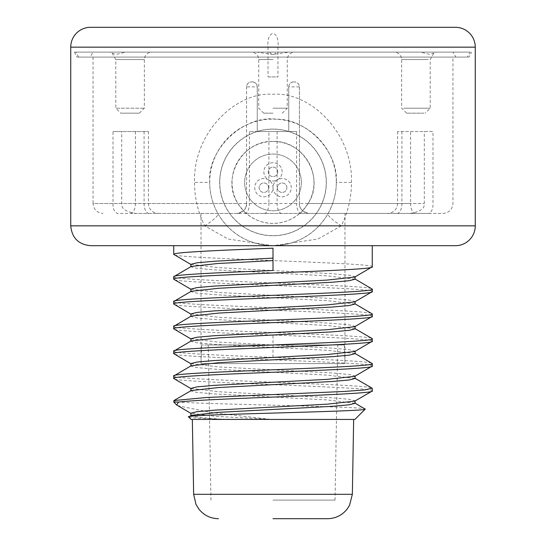 <?xml version="1.0" encoding="UTF-8"?>
<svg xmlns="http://www.w3.org/2000/svg" width="546" height="546" viewBox="0 0 546 546"><rect width="100%" height="100%" fill="white"/><g stroke="black" fill="none" stroke-linecap="round" stroke-linejoin="round"><path stroke-width="0.41" stroke-dasharray="2.73 2.05" d="M273 500.088L335.046 500.088L273 500.088M354.798 351.508L355.077 351.18L348.833 349.624L331.04 348.075L273 344.97L337.756 344.97L208.244 344.97L344.355 344.97L201.645 344.97L273 344.97L217.417 342.035L190.923 338.773M344.355 344.97L344.97 363.588L273 363.588L344.97 363.588L344.97 213.438L299.727 213.438C291.414 220.168 282.507 223.478 273 223.362C263.493 223.478 254.586 220.168 246.273 213.438L344.97 213.438M201.645 344.97L201.03 363.588L273 363.588L201.03 363.588L201.03 213.438M452.934 57.084L93.066 57.084L452.934 57.084L452.934 203.508C452.341 209.541 449.037 212.851 443.004 213.438L246.273 213.438C245.782 213.677 242.99 210.367 237.899 203.508C220.782 178.262 242.499 139.988 273 141.462C303.501 139.988 325.218 178.262 308.101 203.508C303.01 210.367 300.218 213.677 299.727 213.438L428.651 213.438C431.77 211.855 433.21 208.552 432.985 203.508L432.985 131.538L397.57 131.538L432.985 131.538M273 141.462A40.95 40.95 0 0 1 313.95 182.412A40.95 40.95 0 0 1 273 223.362A40.95 40.95 0 0 1 232.05 182.412A40.95 40.95 0 0 1 273 141.462M246.376 213.438L135.961 213.438C125.873 211.855 121.123 208.552 121.697 203.508L121.697 131.538L113.015 131.538L148.43 131.538L121.697 131.538M244.724 213.438A9.93 4.668 -90 0 0 249.392 203.508L246.567 203.508L246.567 86.862A4.962 4.962 0 0 1 251.535 81.9L252.279 81.9L251.535 81.9C248.505 82.207 246.853 83.859 246.567 86.862L246.567 203.508A9.93 9.93 0 0 1 236.643 213.438A9.93 9.93 0 0 0 246.567 203.508C246.949 208.531 243.639 211.841 236.643 213.438L117.349 213.438C114.23 211.855 112.79 208.552 113.015 203.508L113.015 131.538M93.066 57.084L93.066 203.508L237.899 203.508M410.039 213.438C420.127 211.855 424.877 208.552 424.303 203.508L424.303 131.538M415.567 213.438A9.93 4.962 90 0 1 410.599 203.508L299.433 203.508C299.051 208.531 302.361 211.841 309.357 213.438A9.93 9.93 -90 0 1 299.433 203.508L299.433 86.862C299.147 83.859 297.495 82.207 294.465 81.9A4.962 4.962 90 0 1 299.433 86.862L288.759 86.862L288.759 131.538L288.759 86.862C289.046 83.852 290.704 82.2 293.721 81.9L294.465 81.9L293.721 81.9A4.962 4.962 0 0 0 288.759 86.862M301.276 213.438A9.93 4.668 -90 0 1 296.608 203.508L299.433 203.508L299.433 86.862M281.756 213.438A9.93 4.668 -90 0 1 277.088 203.508L296.608 203.508L296.608 131.538L257.241 131.538L257.241 86.862C256.954 83.852 255.296 82.2 252.279 81.9A4.962 4.962 90 0 1 257.241 86.862L246.567 86.862A4.962 4.962 0 0 1 251.535 81.9M296.608 131.538L249.392 131.538L257.241 131.538L257.241 86.862A4.962 4.962 90 0 0 252.279 81.9M455.89 57.084L90.11 57.084L455.89 57.084L453.023 52.116L289.4 52.116L273 54.436L256.6 52.116L92.977 52.116L90.11 57.084M92.977 52.116L109.541 52.116L112.278 53.235L115.8 59.562L144.342 59.562L115.8 59.562L115.8 108.21L144.342 108.21L115.8 108.21L120.762 113.172L139.38 113.172L120.762 113.172M453.023 52.116L436.459 52.116L430.064 54.436L420.051 52.116L125.949 52.116L115.936 54.436L112.278 53.235M436.459 52.116L420.051 52.116M125.949 52.116L109.541 52.116M256.6 52.116L289.4 52.116M403.569 108.21L430.2 108.21L403.569 108.21M423.989 113.172L406.62 113.172L423.989 113.172M273 108.21L287.271 108.21L273 108.21M273 113.172L263.691 113.172L273 113.172M209.712 182.412A63.288 63.288 0 0 1 273 119.13A63.288 63.288 0 0 1 336.288 182.412A63.288 63.288 0 0 1 273 245.7A63.288 63.288 0 0 1 209.712 182.412C206.879 149.693 243.946 114.421 276.488 119.226C307.309 118.502 338.8 152.6 336.288 182.412C336.391 192.956 333.647 203.351 328.064 213.609C320.4 226.651 304.832 244.615 273 245.7C241.168 244.615 225.6 226.651 217.936 213.609C212.353 203.351 209.609 192.956 209.712 182.412L194.526 182.412C192.956 132.562 236.391 91.264 272.993 94.308C309.602 91.257 353.044 132.555 351.474 182.412C351.46 197.693 348.061 212.169 341.277 225.846L318.018 239.011L273 245.7L227.982 239.011L204.723 225.846C197.939 212.176 194.54 197.693 194.526 182.412M268.038 47.154L268.038 76.938L277.962 76.938L277.962 47.154C279.764 29.266 266.311 29.006 268.038 47.154L70.734 47.154M268.038 76.938L277.962 76.938M269.744 52.116C271.901 55.426 274.072 55.426 276.256 52.116L74.454 52.116L276.256 52.116M455.412 27.3L90.588 27.3M74.454 52.116L76.938 57.084L469.062 57.084L471.546 52.116M470.215 52.116L75.785 52.116L470.215 52.116L467.349 57.084L78.651 57.084L467.349 57.084M76.938 57.084L469.062 57.084M78.651 57.084L75.785 52.116M90.588 245.7L455.412 245.7M70.734 225.846L204.723 225.846A24.816 4.32 -29.5 0 0 217.936 213.609M475.266 225.846L341.277 225.846A24.816 4.32 -150.5 0 1 328.064 213.609L330.2 209.487M372.27 245.7L173.73 245.7L372.27 245.7M273 270.516L273 248.184M173.73 351.18C172.359 353.248 219.956 355.316 273 357.384C326.044 359.452 373.641 361.52 372.27 363.588M355.077 353.658L328.583 350.395L214.967 344.355L197.174 342.799L190.923 341.25L191.202 340.922M355.077 328.842L327.32 325.491L213.779 319.451L196.853 317.943L190.923 316.434L191.202 316.107M355.077 304.02L327.32 300.675L213.766 294.635L196.847 293.12L190.923 291.612L191.202 291.284M355.077 279.204L327.32 275.86L213.759 269.813L196.84 268.304L190.923 266.796L191.202 266.468M173.73 276.72C167.581 280.862 378.419 284.998 372.27 289.134M173.73 301.542C167.581 305.678 378.419 309.814 372.27 313.95M173.73 326.358C167.581 330.494 378.419 334.63 372.27 338.766M372.27 366.066C378.419 361.93 167.581 357.794 173.73 353.658M372.27 341.25C373.641 339.182 326.044 337.114 273 335.046C219.956 332.978 172.359 330.91 173.73 328.842M177.573 405.658L210.531 412.394L269.301 419.246L216.08 416.4L190.923 413.22M354.798 401.139L355.077 400.812L349.16 399.303L332.241 397.795L218.7 391.755L190.923 388.404M354.798 376.324L355.077 375.996L349.16 374.488L332.241 372.973L218.7 366.932L190.923 363.588M372.27 390.888C378.419 386.752 167.581 382.616 173.73 378.48M365.192 409.138C374.501 406.75 209.343 404.395 178.583 402.054L173.73 400.812M188.677 417.001C190.09 417.751 201.14 418.495 221.812 419.246L199.044 417.478L190.923 415.704L191.202 415.376M355.077 403.296L327.3 399.945L213.759 393.905L196.84 392.397L190.923 390.888L191.209 390.561M355.077 378.48L327.3 375.129L213.759 369.089L196.84 367.581L190.923 366.066L191.202 365.738M173.73 375.996C167.581 380.132 378.419 384.268 372.27 388.404M178.583 402.054L173.73 402.054M191.1 419.43L354.9 419.43M221.812 419.246L269.301 419.246M354.798 326.685L355.077 326.358L349.16 324.85L332.234 323.341L218.68 317.301L190.923 313.95M354.798 301.87L355.077 301.542L349.153 300.034L332.227 298.519L218.68 292.479L190.923 289.134M354.798 277.047L355.077 276.72L349.147 275.211L332.221 273.703L218.68 267.663L190.923 264.312M372.27 316.434C378.419 312.298 167.581 308.162 173.73 304.02M372.27 291.612C378.419 287.476 167.581 283.34 173.73 279.204M372.27 266.796C378.419 262.66 167.581 258.524 173.73 254.388M273 419.43L192.342 419.43L273 419.43M286.868 187.694A4.73 4.73 0 0 0 282.139 182.965A4.73 4.73 0 0 0 277.416 187.694A4.73 4.73 0 0 0 282.139 192.417A4.73 4.73 0 0 0 286.868 187.694A4.73 4.73 0 0 0 282.139 182.965A4.73 4.73 0 0 0 277.416 187.694A4.73 4.73 0 0 0 282.139 192.417A4.73 4.73 0 0 0 286.868 187.694M273 187.694A9.139 9.139 0 0 0 282.139 196.833A9.139 9.139 0 0 0 291.284 187.694A9.139 9.139 0 0 0 277.573 179.777A9.139 9.139 0 0 0 282.139 196.833A9.139 9.139 0 0 0 291.284 187.694A9.139 9.139 0 0 0 277.573 179.777A9.139 9.139 0 0 0 273 162.722A9.139 9.139 0 0 0 268.427 179.777A9.139 9.139 0 0 0 254.716 187.694A9.139 9.139 0 0 0 263.861 196.833A9.139 9.139 0 0 0 273 187.694A9.139 9.139 0 0 0 263.861 178.549A9.139 9.139 0 0 0 254.716 187.694A9.139 9.139 0 0 0 263.861 196.833A9.139 9.139 0 0 0 268.427 179.777A9.139 9.139 0 0 0 277.573 179.777A9.139 9.139 0 0 0 273 187.694M301.365 182.412A28.365 28.365 0 0 0 273 154.047A28.365 28.365 0 0 0 244.635 182.412A28.365 28.365 0 0 0 273 210.783A28.365 28.365 0 0 0 301.365 182.412A28.365 28.365 0 0 0 273 154.047A28.365 28.365 0 0 0 244.635 182.412A28.365 28.365 0 0 0 273 210.783A28.365 28.365 0 0 0 301.365 182.412M277.573 179.777A9.139 9.139 0 0 0 273 162.722A9.139 9.139 0 0 0 263.861 171.86A9.139 9.139 0 0 0 277.573 179.777M277.73 171.86A4.73 4.73 0 0 0 273 167.131A4.73 4.73 0 0 0 268.27 171.86A4.73 4.73 0 0 0 273 176.59A4.73 4.73 0 0 0 277.73 171.86A4.73 4.73 0 0 0 273 167.131A4.73 4.73 0 0 0 268.27 171.86A4.73 4.73 0 0 0 273 176.59A4.73 4.73 0 0 0 277.73 171.86M268.584 187.694A4.73 4.73 0 0 0 263.861 182.965A4.73 4.73 0 0 0 259.132 187.694A4.73 4.73 0 0 0 263.861 192.417A4.73 4.73 0 0 0 268.584 187.694A4.73 4.73 0 0 0 263.861 182.965A4.73 4.73 0 0 0 259.132 187.694A4.73 4.73 0 0 0 263.861 192.417A4.73 4.73 0 0 0 268.584 187.694M149.051 213.438A9.93 4.962 -90 0 1 144.083 203.508L144.083 131.538M130.433 213.438A9.93 4.962 90 0 0 135.401 203.508L135.401 131.538M308.101 203.508L424.303 203.508L397.57 203.508L410.599 203.508L410.599 131.538M246.567 203.508L93.066 203.508C93.659 209.541 96.963 212.851 102.996 213.438M264.244 213.438A9.93 4.668 -90 0 0 268.912 203.508L249.392 203.508L249.392 131.538M277.088 131.538L277.088 203.508L268.912 203.508L268.912 131.538M396.949 213.438A9.93 4.962 -90 0 0 401.917 203.508L401.917 131.538M428.289 59.562L401.658 59.562L428.289 59.562M273 59.562L258.729 59.562L273 59.562M273 235.647A53.235 53.235 0 0 1 219.765 182.412A53.235 53.235 0 0 1 273 129.177A53.235 53.235 0 0 1 326.235 182.412A53.235 53.235 0 0 1 273 235.647M219.642 182.412A53.358 53.358 0 0 1 273 129.054A53.358 53.358 0 0 1 326.358 182.412A53.358 53.358 0 0 1 273 235.77A53.358 53.358 0 0 1 219.642 182.412M351.474 182.412L336.288 182.412M475.266 47.154L277.962 47.154M273 357.384L273 335.046M193.646 494.314L352.354 494.314M335.046 500.088L337.756 344.97M210.954 500.088L208.244 344.97M148.43 131.538L148.43 203.508C148.962 209.487 152.273 212.79 158.354 213.438M309.357 213.438L443.004 213.438M397.57 131.538L397.57 203.508C397.038 209.487 393.727 212.79 387.646 213.438M433.722 53.235L430.2 59.562L430.2 108.21L425.238 113.172M406.62 113.172L401.658 108.21L401.658 59.562C401.262 55.085 398.778 52.6 394.212 52.116M139.38 113.172L144.342 108.21L144.342 59.562C144.779 55.044 147.263 52.559 151.788 52.116M263.691 113.172L258.729 108.21L258.729 59.562C258.326 55.085 255.849 52.6 251.283 52.116M282.309 113.172L287.271 108.21L287.271 59.562C287.674 55.085 290.151 52.6 294.717 52.116"/><path stroke-width="0.82" d="M475.266 47.154L70.734 47.154A19.854 19.854 0 0 1 90.588 27.3L455.412 27.3A19.854 19.854 0 0 1 475.266 47.154L475.266 225.846L70.734 225.846C71.908 237.906 78.528 244.526 90.588 245.7L455.412 245.7A19.854 19.854 0 0 0 475.266 225.846M70.734 47.154L70.734 225.846M173.73 245.7L173.73 254.388C172.359 252.32 219.956 250.252 273 248.184L273 270.516C219.956 272.584 172.359 274.652 173.73 276.72L173.73 279.204C167.581 275.068 378.419 270.932 372.27 266.796L354.798 277.047L327.32 280.071L213.779 286.111L196.853 287.619L190.923 289.134L190.923 291.612M273 260.592L217.417 263.527L191.202 266.468L173.73 276.72M372.27 245.7L372.27 266.796M372.27 338.766C378.419 342.902 167.581 347.038 173.73 351.18L173.73 353.658C167.581 349.522 378.419 345.386 372.27 341.25L372.038 338.5L354.798 328.515M355.077 326.358L355.077 328.842L349.147 330.35L332.221 331.859L218.68 337.899L191.202 340.922L173.73 351.18M354.798 303.699L372.27 313.95C378.419 318.086 167.581 322.222 173.73 326.358L191.202 316.107L218.68 313.083L332.227 307.043L349.153 305.535L355.077 304.02L355.077 301.542M354.798 278.876L372.27 289.134C378.419 293.27 167.581 297.406 173.73 301.542L191.202 291.291L218.68 288.268L332.234 282.227L349.16 280.712L355.077 279.204L355.077 276.72M354.798 351.501L372.27 341.25M191.209 388.732L173.73 378.48C167.581 374.338 378.419 370.202 372.27 366.066L354.798 376.324L327.32 379.34L213.779 385.38L196.853 386.896L190.923 388.404L190.923 390.888M191.209 363.916L173.73 353.658M190.923 415.704L190.923 413.22L196.853 411.711L213.779 410.203L327.313 404.163L354.798 401.139L372.038 391.154M190.923 366.066L190.923 363.588L196.853 362.073L213.779 360.565L327.32 354.525L354.798 351.508M354.791 378.146L372.038 388.131L365.042 389.919L344.396 391.441L206.525 397.508L173.962 400.539L173.73 402.054L178.583 402.054L176.665 404.989L191.209 413.554M178.583 402.054C206.381 398.334 378.508 394.608 372.27 390.888L372.038 391.161M354.798 353.33L372.27 363.588C378.419 367.724 167.581 371.86 173.73 375.996L173.73 378.48M372.27 363.588L372.27 366.066M355.077 351.18L355.077 353.658L349.147 355.173L332.221 356.681L218.687 362.721L191.202 365.738L173.73 375.996M354.791 402.968L365.192 409.138C366.728 411.732 179.184 414.353 188.677 417.001L191.202 415.376L218.687 412.353L332.221 406.32L349.147 404.804L355.077 403.296L355.077 400.812M173.962 400.539L191.209 390.561L218.7 387.537L332.227 381.497L349.147 379.989L355.077 378.48L355.077 375.996M372.27 388.404L372.27 390.888M188.677 417.001L191.1 419.43L354.9 419.43L365.192 409.138M190.923 341.25L190.923 338.773L196.84 337.257L213.759 335.749L327.32 329.709L354.798 326.685L372.27 316.434C378.419 320.57 167.581 324.706 173.73 328.842L191.202 339.093M190.923 316.434L190.923 313.95L196.847 312.442L213.766 310.927L327.32 304.886L354.798 301.87L372.27 291.612C378.419 295.748 167.581 299.884 173.73 304.02L191.202 314.278M190.923 266.796L190.923 264.312L197.174 262.762L214.967 261.213L273 258.108M191.202 289.455L173.73 279.204M191.202 264.639L173.73 254.388M173.73 326.358L173.73 328.842M372.27 313.95L372.27 316.434M173.73 301.542L173.73 304.02M372.27 289.134L372.27 291.612M273 518.7L327.539 518.7L273 518.7M353.658 419.43L352.354 494.314L193.646 494.314L192.342 419.43M176.665 404.989L173.73 402.054M352.354 494.314L349.508 505.419L346.99 509.288C341.939 515.39 335.456 518.529 327.539 518.7M193.646 494.314L195.973 504.381L198.887 509.138C203.945 515.335 210.469 518.523 218.461 518.7"/></g></svg>
